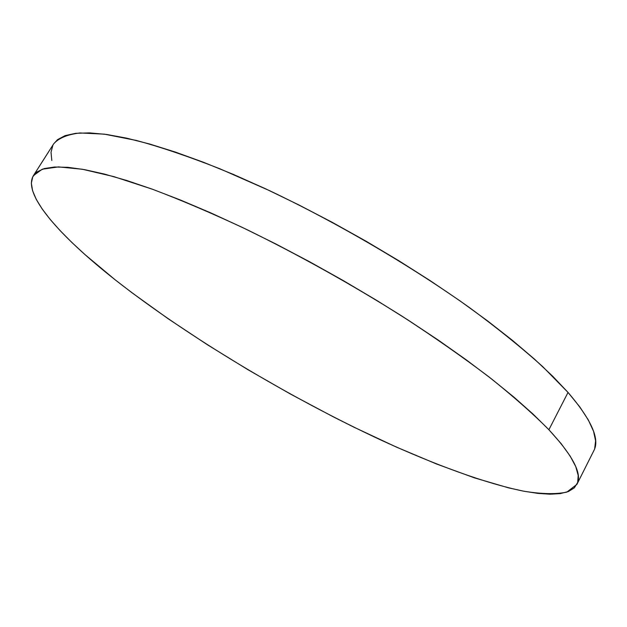 <?xml version="1.0" encoding="UTF-8"?>
<svg xmlns="http://www.w3.org/2000/svg" width="627" height="627" viewBox="0 0 627 627"><rect width="100%" height="100%" fill="white"/><g stroke="black" fill="none" stroke-linecap="round" stroke-linejoin="round"><path stroke-width="0.94" d="M576.942 484.31L593.793 450.766C600.11 439.355 591.52 419.902 568.031 392.424L548.891 429.738C573.219 456.095 582.554 474.302 576.911 484.365L566.832 492.109C555.851 494.429 541.375 494.1 523.396 491.129C485.173 483.252 435.381 464.944 382.423 440.742C289.337 397.542 188.453 337.24 115.141 279.791C60.02 236.355 22.18 194.182 33.419 175.623L42.252 169.204L58.476 166.9L82.364 169.243L113.848 176.626L152.416 189.221C181.336 200.154 212.655 213.533 246.372 229.349C298.961 255.111 350.665 283.937 401.484 315.828C433.712 336.785 462.93 357.194 489.154 377.062C513.192 396.248 533.107 413.804 548.891 429.738L568.031 392.424L542.849 366.764C522.103 348.071 497.642 328.344 469.458 307.583C410.497 265.668 337.796 223.102 269.281 190.53L220.03 168.843C189.04 156.648 161.147 147.18 136.341 140.448L104.419 134.162L79.99 132.955C67.379 134.476 58.593 138.136 53.632 143.912L33.45 175.584M115.141 279.791L131.913 292.707L168.146 318.743L207.169 344.599L248.143 369.82L290.317 393.975L332.961 416.665L354.224 427.324L396.162 446.98L436.564 464.011L474.459 477.86L508.669 487.884L523.968 491.239L537.809 493.378L549.997 494.194L560.303 493.598L568.501 491.497L574.371 487.806L577.679 482.461L578.204 475.399L575.743 466.582L570.123 456.017L561.196 443.712L548.891 429.738L533.177 414.212L514.116 397.283L491.842 379.163L466.582 360.094L438.665 340.367L408.506 320.326L376.584 300.317L343.463 280.692L309.722 261.827L275.982 244.044L242.845 227.664L210.891 212.937L180.631 200.091L152.533 189.26L126.96 180.56L104.2 174.016L84.457 169.619L67.849 167.315L54.431 167.017L44.164 168.592L36.977 171.908L32.753 176.806L31.35 183.131L32.588 190.726L36.28 199.417L42.236 209.073L50.27 219.544L60.176 230.689L71.791 242.398L84.927 254.546L115.141 279.791M594.686 448.626L595.603 440.828L593.55 431.29L588.353 420.012L579.881 407.025L568.031 392.424L552.779 376.31L534.18 358.863L512.361 340.304L487.547 320.883L460.053 300.913L430.279 280.716L398.701 260.66L365.87 241.105L332.373 222.405L298.797 204.904L265.77 188.884L233.84 174.619L203.54 162.291L175.333 152.063L149.579 143.998L126.583 138.136L106.551 134.452L89.614 132.877L75.812 133.308L65.145 135.612L57.535 139.649L53.601 143.967M52.872 145.245L51.022 152.243L51.814 160.481"/></g></svg>
